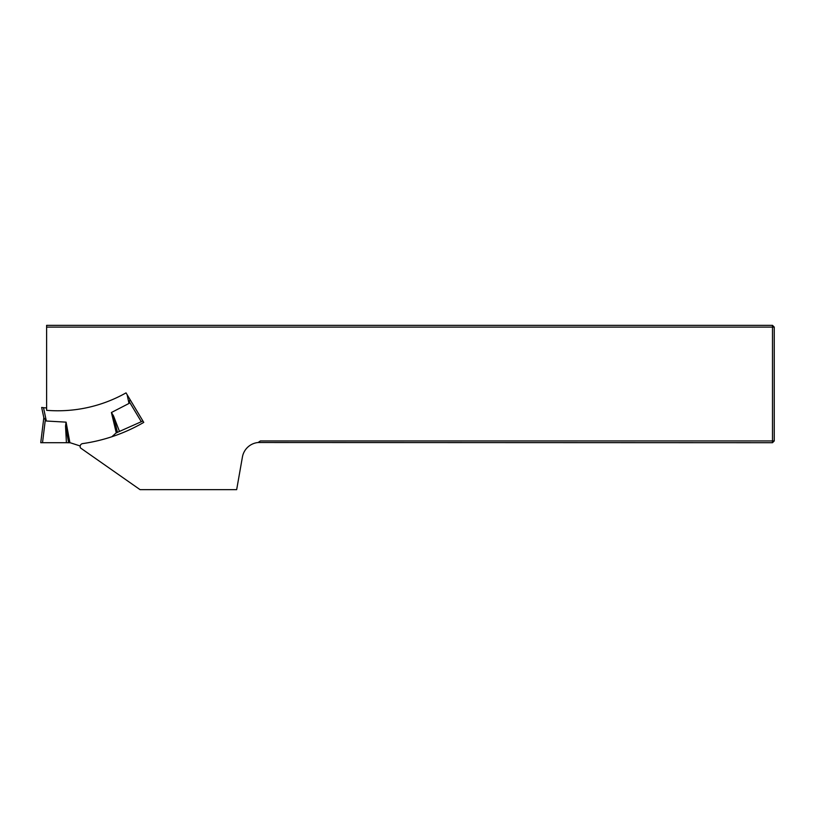 <?xml version="1.0" encoding="UTF-8"?>
<svg xmlns="http://www.w3.org/2000/svg" width="815" height="815" viewBox="0 0 815 815"><rect width="100%" height="100%" fill="white"/><g stroke="black" fill="none" stroke-linecap="round" stroke-linejoin="round"><path stroke-width="1.22" d="M258.141 442.514A17.604 17.604 0 0 0 242.422 456.991L236.666 489.652L140.068 489.652L80.491 447.944A2.934 2.934 0 0 1 82.641 443.605A169.296 169.296 0 0 0 143.756 422.394L126.03 392.881A138.774 138.774 0 0 1 46.618 410.322L46.618 327.11L774.25 327.11L774.25 440.946L772.488 442.708L258.141 442.514L260.382 440.946L772.488 440.946L772.488 325.348L774.25 327.11M46.618 327.11L46.618 325.348L772.488 325.348M772.488 442.708L772.488 440.946L774.25 440.946M41.657 407.459L43.857 417.81L41.657 407.459L43.501 407.673L41.657 407.459M46.618 407.969A136.431 136.431 0 0 1 43.501 407.673L46.333 421.019L43.857 417.81M127.14 394.725L128.994 403.445L129.921 399.36L142.92 420.988L119.469 431.43L113.509 415.874L111.41 412.512L116.29 432.897L119.469 431.43M45.324 419.766L42.512 442.708L40.75 442.708L66.422 442.708L65.536 426.072L66.086 422.15L69.917 442.759L66.422 442.708M46.333 421.019L66.086 422.15M80.237 445.703A171.048 171.048 0 0 1 79.575 445.785L70.976 442.993A5.868 5.868 0 0 0 69.917 442.759M40.75 442.708L43.827 417.667M111.879 436.738L115.424 433.549A5.868 5.868 0 0 1 116.29 432.897M128.994 403.445L111.41 412.512M129.412 401.897L141.311 421.712L142.92 420.988M68.633 442.708L65.536 426.072M117.442 432.337L113.509 415.874"/></g></svg>
